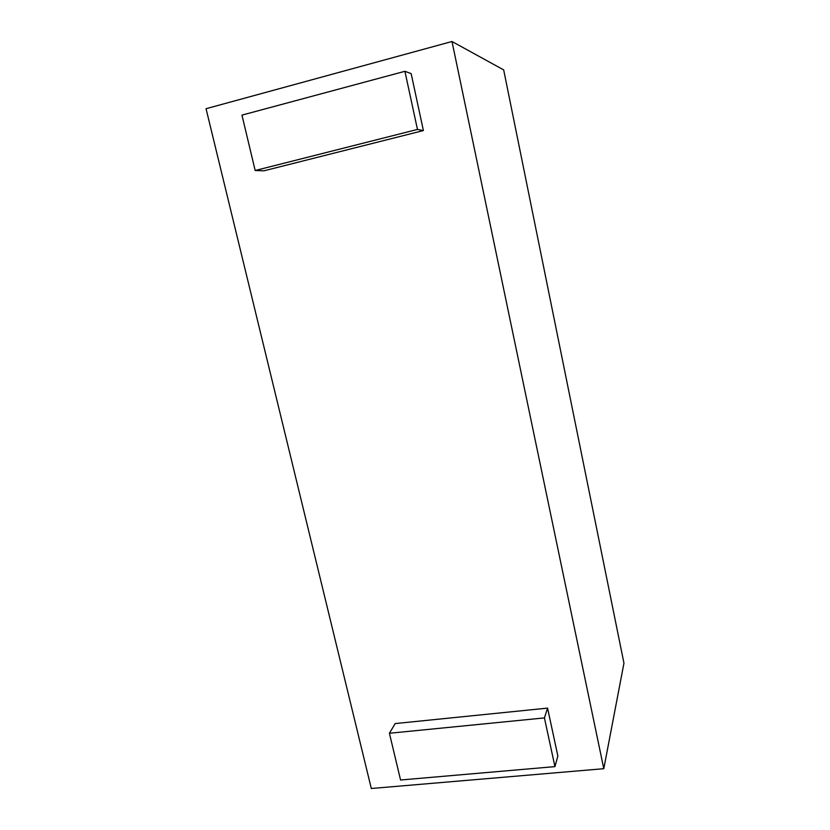 <?xml version="1.0" encoding="UTF-8"?>
<svg xmlns="http://www.w3.org/2000/svg" width="830" height="830" viewBox="0 0 830 830"><rect width="100%" height="100%" fill="white"/><g stroke="black" fill="none" stroke-linecap="round" stroke-linejoin="round"><path stroke-width="1.25" d="M371.311 788.5L206.048 108.709L451.997 41.5L603.794 768.694L371.311 788.5L603.794 768.694L623.952 663.17L603.794 768.694L451.997 41.5L206.048 108.709L371.311 788.5M557.864 755.995L547.572 708.115L395.184 723.573L547.572 708.115L557.864 755.995L554.938 766.619L557.864 755.995M423.393 130.569L411.151 73.6L423.393 130.569L263.961 170.814L423.393 130.569L417.459 129.439L423.393 130.569M503.675 69.907L451.997 41.5L503.675 69.907L623.952 663.17L503.675 69.907M400.568 780.003L554.938 766.619L544.428 717.909L547.572 708.115L544.428 717.909L389.415 733.264L395.184 723.573L389.415 733.264L400.568 780.003L389.415 733.264L544.428 717.909L554.938 766.619L400.568 780.003M263.961 170.814L255.173 170.513L417.459 129.439L404.916 71.297L411.151 73.6L404.916 71.297L241.955 115.121L255.173 170.513L263.961 170.814M255.173 170.513L417.459 129.439L404.916 71.297L241.955 115.121L255.173 170.513"/></g></svg>
